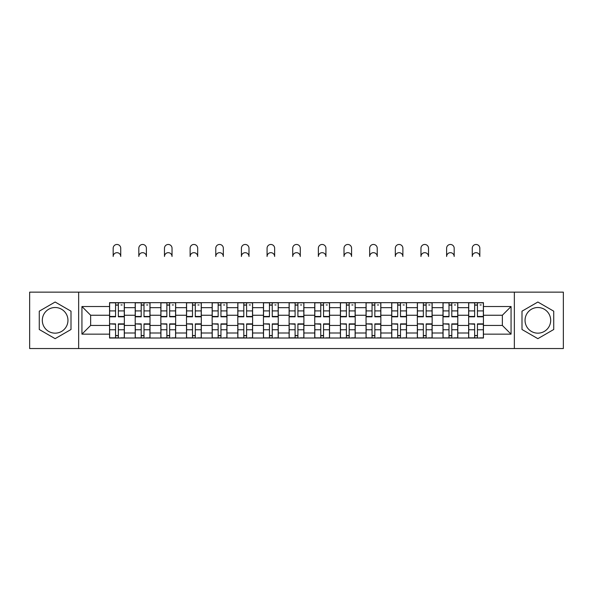 <?xml version="1.0" encoding="UTF-8"?>
<svg xmlns="http://www.w3.org/2000/svg" width="593" height="593" viewBox="0 0 593 593"><rect width="100%" height="100%" fill="white"/><g stroke="black" fill="none" stroke-linecap="round" stroke-linejoin="round"><path stroke-width="0.89" d="M55.134 333.162A12.824 12.824 0 0 1 42.311 320.339A12.824 12.824 0 0 1 55.134 307.515A12.824 12.824 0 0 1 67.958 320.339A12.824 12.824 0 0 1 55.134 333.162M537.866 333.162A12.824 12.824 0 0 1 525.042 320.339A12.824 12.824 0 0 1 537.866 307.515A12.824 12.824 0 0 1 550.689 320.339A12.824 12.824 0 0 1 537.866 333.162M514.353 348.536L563.35 348.536L563.35 292.141L29.65 292.141L29.65 348.536L514.353 348.536L514.353 292.141M135.204 338.017L135.204 307.678L124.352 307.678L124.352 338.017M124.352 307.678L124.352 302.667M135.204 307.678L135.204 302.667M150.007 302.667L150.007 338.017M160.859 338.017L160.859 302.667M175.654 302.667L175.654 338.017M186.506 338.017L186.506 302.667M201.301 302.667L201.301 338.017M212.153 338.017L212.153 302.667M226.949 302.667L226.949 338.017M237.8 338.017L237.8 302.667M252.603 302.667L252.603 338.017M263.455 338.017L263.455 302.667M278.25 302.667L278.25 338.017M289.102 338.017L289.102 302.667M303.898 302.667L303.898 338.017M314.75 338.017L314.75 302.667M329.545 302.667L329.545 338.017M340.397 338.017L340.397 302.667M355.2 302.667L355.2 338.017M366.051 338.017L366.051 302.667M380.847 302.667L380.847 338.017M391.699 338.017L391.699 302.667M406.494 302.667L406.494 338.017M417.346 338.017L417.346 302.667M432.141 302.667L432.141 338.017M442.993 338.017L442.993 302.667M457.796 302.667L457.796 338.017M468.648 338.017L468.648 302.667M468.648 325.438L457.796 325.438M442.993 325.438L432.141 325.438M417.346 325.438L406.494 325.438M391.699 325.438L380.847 325.438M366.051 325.438L355.2 325.438M340.397 325.438L329.545 325.438M314.75 325.438L303.898 325.438M289.102 325.438L278.25 325.438M263.455 325.438L252.603 325.438M237.8 325.438L226.949 325.438M212.153 325.438L201.301 325.438M186.506 325.438L175.654 325.438M160.859 325.438L150.007 325.438M135.204 325.438L124.352 325.438M468.648 315.246L457.796 315.246M442.993 315.246L432.141 315.246M417.346 315.246L406.494 315.246M391.699 315.246L380.847 315.246M366.051 315.246L355.2 315.246M340.397 315.246L329.545 315.246M314.75 315.246L303.898 315.246M289.102 315.246L278.25 315.246M263.455 315.246L252.603 315.246M237.8 315.246L226.949 315.246M212.153 315.246L201.301 315.246M186.506 315.246L175.654 315.246M160.859 315.246L150.007 315.246M135.204 315.246L124.352 315.246M90.647 325.438L109.557 325.438L109.557 315.246L90.647 315.246L90.647 325.438L81.938 334.148L81.938 306.529L109.557 306.529L109.557 315.246M483.443 315.246L483.443 325.438L502.353 325.438L502.353 315.246L483.443 315.246L483.443 302.667L109.557 302.667L109.557 306.529M483.443 306.529L511.062 306.529L511.062 334.148L483.443 334.148L483.443 325.438M109.557 325.438L109.557 338.017L483.443 338.017L483.443 334.148M109.557 334.148L81.938 334.148M78.647 348.536L78.647 292.141M71.004 311.177L55.134 302.022L39.271 311.177L39.271 329.5L55.134 338.662L71.004 329.5L71.004 311.177M553.729 311.177L537.866 302.022L521.996 311.177L521.996 329.5L537.866 338.662L553.729 329.5L553.729 311.177M118.355 335.549L115.561 335.549M115.561 305.136L118.355 305.136M144.003 335.549L141.208 335.549M141.208 305.136L144.003 305.136M169.65 335.549L166.855 335.549M166.855 305.136L169.65 305.136M195.305 335.549L192.503 335.549M192.503 305.136L195.305 305.136M220.952 335.549L218.157 335.549M218.157 305.136L220.952 305.136M246.599 335.549L243.805 335.549M243.805 305.136L246.599 305.136M272.246 335.549L269.452 335.549M269.452 305.136L272.246 305.136M297.901 335.549L295.099 335.549M295.099 305.136L297.901 305.136M323.548 335.549L320.754 335.549M320.754 305.136L323.548 305.136M349.195 335.549L346.401 335.549M346.401 305.136L349.195 305.136M374.843 335.549L372.048 335.549M372.048 305.136L374.843 305.136M400.497 335.549L397.695 335.549M397.695 305.136L400.497 305.136M426.145 335.549L423.35 335.549M423.35 305.136L426.145 305.136M451.792 335.549L448.997 335.549M448.997 305.136L451.792 305.136M477.439 335.549L474.645 335.549M474.645 305.136L477.439 305.136M81.938 306.529L90.647 315.246M502.353 325.438L511.062 334.148M502.353 315.246L511.062 306.529M120.735 256.465A3.78 3.78 0 0 0 116.954 252.685A3.78 3.78 0 0 0 113.174 256.465L113.174 248.245A3.78 3.78 0 0 1 116.954 244.464A3.78 3.78 0 0 1 120.735 248.245L120.735 256.465M118.355 316.803L118.355 302.83L124.271 302.83L124.271 316.803L118.355 316.803M115.561 304.965L118.355 304.965M120.987 304.965L122.136 304.965M115.561 302.83L109.638 302.83L109.638 316.803L115.561 316.803L115.561 302.83L118.355 302.83M115.561 324.223L109.638 323.874L115.561 323.874L115.561 337.854L109.638 337.854L112.929 337.854M109.638 324.223L109.638 337.854M118.355 335.712L115.561 335.712M120.987 337.854L124.271 337.854L124.271 323.874L118.355 323.874L118.355 337.854L113.174 337.854M124.271 337.854L120.735 337.854M146.389 256.465A3.78 3.78 0 0 0 142.602 252.685A3.78 3.78 0 0 0 138.821 256.465L138.821 248.245A3.78 3.78 0 0 1 142.602 244.464A3.78 3.78 0 0 1 146.389 248.245L146.389 256.465M144.003 316.803L144.003 302.83L149.925 302.83L149.925 316.803L144.003 316.803M141.208 304.965L144.003 304.965M146.634 304.965L147.783 304.965M141.208 302.83L135.286 302.83L135.286 316.803L141.208 316.803L141.208 302.83L144.003 302.83M172.037 256.465A3.78 3.78 0 0 0 168.256 252.685A3.78 3.78 0 0 0 164.476 256.465L164.476 248.245A3.78 3.78 0 0 1 168.256 244.464A3.78 3.78 0 0 1 172.037 248.245L172.037 256.465M169.65 316.803L169.65 302.83L175.572 302.83L175.572 316.803L169.65 316.803M166.855 304.965L169.65 304.965M172.281 304.965L173.43 304.965M166.855 302.83L160.94 302.83L160.94 316.803L166.855 316.803L166.855 302.83L169.65 302.83M141.208 324.223L135.286 323.874L141.208 323.874L141.208 337.854L135.286 337.854L138.577 337.854M135.286 324.223L135.286 337.854M144.003 335.712L141.208 335.712M146.634 337.854L149.925 337.854L149.925 323.874L144.003 323.874L144.003 337.854L138.821 337.854M149.925 337.854L146.389 337.854M166.855 324.223L160.94 323.874L166.855 323.874L166.855 337.854L160.94 337.854L164.224 337.854M160.94 324.223L160.94 337.854M169.65 335.712L166.855 335.712M172.281 337.854L175.572 337.854L175.572 323.874L169.65 323.874L169.65 337.854L164.476 337.854M175.572 337.854L172.037 337.854M197.684 256.465A3.78 3.78 0 0 0 193.904 252.685A3.78 3.78 0 0 0 190.123 256.465L190.123 248.245A3.78 3.78 0 0 1 193.904 244.464A3.78 3.78 0 0 1 197.684 248.245L197.684 256.465M195.305 316.803L195.305 302.83L201.22 302.83L201.22 316.803L195.305 316.803M192.503 304.965L195.305 304.965M197.929 304.965L199.085 304.965M192.503 302.83L186.587 302.83L186.587 316.803L192.503 316.803L192.503 302.83L195.305 302.83M223.331 256.465A3.78 3.78 0 0 0 219.551 252.685A3.78 3.78 0 0 0 215.77 256.465L215.77 248.245A3.78 3.78 0 0 1 219.551 244.464A3.78 3.78 0 0 1 223.331 248.245L223.331 256.465M220.952 316.803L220.952 302.83L226.867 302.83L226.867 316.803L220.952 316.803M218.157 304.965L220.952 304.965M223.583 304.965L224.732 304.965M218.157 302.83L212.235 302.83L212.235 316.803L218.157 316.803L218.157 302.83L220.952 302.83M248.986 256.465A3.78 3.78 0 0 0 245.198 252.685A3.78 3.78 0 0 0 241.418 256.465L241.418 248.245A3.78 3.78 0 0 1 245.198 244.464A3.78 3.78 0 0 1 248.986 248.245L248.986 256.465M246.599 316.803L246.599 302.83L252.522 302.83L252.522 316.803L246.599 316.803M243.805 304.965L246.599 304.965M249.23 304.965L250.379 304.965M243.805 302.83L237.882 302.83L237.882 316.803L243.805 316.803L243.805 302.83L246.599 302.83M192.503 324.223L186.587 323.874L192.503 323.874L192.503 337.854L186.587 337.854L189.879 337.854M186.587 324.223L186.587 337.854M195.305 335.712L192.503 335.712M197.929 337.854L201.22 337.854L201.22 323.874L195.305 323.874L195.305 337.854L190.123 337.854M201.22 337.854L197.684 337.854M218.157 324.223L212.235 323.874L218.157 323.874L218.157 337.854L212.235 337.854L215.526 337.854M212.235 324.223L212.235 337.854M220.952 335.712L218.157 335.712M223.583 337.854L226.867 337.854L226.867 323.874L220.952 323.874L220.952 337.854L215.77 337.854M226.867 337.854L223.331 337.854M243.805 324.223L237.882 323.874L243.805 323.874L243.805 337.854L237.882 337.854L241.173 337.854M237.882 324.223L237.882 337.854M246.599 335.712L243.805 335.712M249.23 337.854L252.522 337.854L252.522 323.874L246.599 323.874L246.599 337.854L241.418 337.854M252.522 337.854L248.986 337.854M274.633 256.465A3.78 3.78 0 0 0 270.853 252.685A3.78 3.78 0 0 0 267.072 256.465L267.072 248.245A3.78 3.78 0 0 1 270.853 244.464A3.78 3.78 0 0 1 274.633 248.245L274.633 256.465M272.246 316.803L272.246 302.83L278.169 302.83L278.169 316.803L272.246 316.803M269.452 304.965L272.246 304.965M274.878 304.965L276.027 304.965M269.452 302.83L263.537 302.83L263.537 316.803L269.452 316.803L269.452 302.83L272.246 302.83M269.452 324.223L263.537 323.874L269.452 323.874L269.452 337.854L263.537 337.854L266.82 337.854M263.537 324.223L263.537 337.854M272.246 335.712L269.452 335.712M274.878 337.854L278.169 337.854L278.169 323.874L272.246 323.874L272.246 337.854L267.072 337.854M278.169 337.854L274.633 337.854M300.28 256.465A3.78 3.78 0 0 0 296.5 252.685A3.78 3.78 0 0 0 292.72 256.465L292.72 248.245A3.78 3.78 0 0 1 296.5 244.464A3.78 3.78 0 0 1 300.28 248.245L300.28 256.465M297.901 316.803L297.901 302.83L303.816 302.83L303.816 316.803L297.901 316.803M295.099 304.965L297.901 304.965M300.525 304.965L301.681 304.965M295.099 302.83L289.184 302.83L289.184 316.803L295.099 316.803L295.099 302.83L297.901 302.83M295.099 324.223L289.184 323.874L295.099 323.874L295.099 337.854L289.184 337.854L292.475 337.854M289.184 324.223L289.184 337.854M297.901 335.712L295.099 335.712M300.525 337.854L303.816 337.854L303.816 323.874L297.901 323.874L297.901 337.854L292.72 337.854M303.816 337.854L300.28 337.854M325.928 256.465A3.78 3.78 0 0 0 322.147 252.685A3.78 3.78 0 0 0 318.367 256.465L318.367 248.245A3.78 3.78 0 0 1 322.147 244.464A3.78 3.78 0 0 1 325.928 248.245L325.928 256.465M323.548 316.803L323.548 302.83L329.463 302.83L329.463 316.803L323.548 316.803M320.754 304.965L323.548 304.965M326.18 304.965L327.329 304.965M320.754 302.83L314.831 302.83L314.831 316.803L320.754 316.803L320.754 302.83L323.548 302.83M320.754 324.223L314.831 323.874L320.754 323.874L320.754 337.854L314.831 337.854L318.122 337.854M314.831 324.223L314.831 337.854M323.548 335.712L320.754 335.712M326.18 337.854L329.463 337.854L329.463 323.874L323.548 323.874L323.548 337.854L318.367 337.854M329.463 337.854L325.928 337.854M351.582 256.465A3.78 3.78 0 0 0 347.802 252.685A3.78 3.78 0 0 0 344.014 256.465L344.014 248.245A3.78 3.78 0 0 1 347.802 244.464A3.78 3.78 0 0 1 351.582 248.245L351.582 256.465M349.195 316.803L349.195 302.83L355.118 302.83L355.118 316.803L349.195 316.803M346.401 304.965L349.195 304.965M351.827 304.965L352.976 304.965M346.401 302.83L340.478 302.83L340.478 316.803L346.401 316.803L346.401 302.83L349.195 302.83M346.401 324.223L340.478 323.874L346.401 323.874L346.401 337.854L340.478 337.854L343.77 337.854M340.478 324.223L340.478 337.854M349.195 335.712L346.401 335.712M351.827 337.854L355.118 337.854L355.118 323.874L349.195 323.874L349.195 337.854L344.014 337.854M355.118 337.854L351.582 337.854M377.23 256.465A3.78 3.78 0 0 0 373.449 252.685A3.78 3.78 0 0 0 369.669 256.465L369.669 248.245A3.78 3.78 0 0 1 373.449 244.464A3.78 3.78 0 0 1 377.23 248.245L377.23 256.465M374.843 316.803L374.843 302.83L380.765 302.83L380.765 316.803L374.843 316.803M372.048 304.965L374.843 304.965M377.474 304.965L378.623 304.965M372.048 302.83L366.133 302.83L366.133 316.803L372.048 316.803L372.048 302.83L374.843 302.83M372.048 324.223L366.133 323.874L372.048 323.874L372.048 337.854L366.133 337.854L369.417 337.854M366.133 324.223L366.133 337.854M374.843 335.712L372.048 335.712M377.474 337.854L380.765 337.854L380.765 323.874L374.843 323.874L374.843 337.854L369.669 337.854M380.765 337.854L377.23 337.854M402.877 256.465A3.78 3.78 0 0 0 399.096 252.685A3.78 3.78 0 0 0 395.316 256.465L395.316 248.245A3.78 3.78 0 0 1 399.096 244.464A3.78 3.78 0 0 1 402.877 248.245L402.877 256.465M400.497 316.803L400.497 302.83L406.413 302.83L406.413 316.803L400.497 316.803M397.695 304.965L400.497 304.965M403.121 304.965L404.278 304.965M397.695 302.83L391.78 302.83L391.78 316.803L397.695 316.803L397.695 302.83L400.497 302.83M397.695 324.223L391.78 323.874L397.695 323.874L397.695 337.854L391.78 337.854L395.071 337.854M391.78 324.223L391.78 337.854M400.497 335.712L397.695 335.712M403.121 337.854L406.413 337.854L406.413 323.874L400.497 323.874L400.497 337.854L395.316 337.854M406.413 337.854L402.877 337.854M428.524 256.465A3.78 3.78 0 0 0 424.744 252.685A3.78 3.78 0 0 0 420.963 256.465L420.963 248.245A3.78 3.78 0 0 1 424.744 244.464A3.78 3.78 0 0 1 428.524 248.245L428.524 256.465M426.145 316.803L426.145 302.83L432.06 302.83L432.06 316.803L426.145 316.803M423.35 304.965L426.145 304.965M428.776 304.965L429.925 304.965M423.35 302.83L417.428 302.83L417.428 316.803L423.35 316.803L423.35 302.83L426.145 302.83M423.35 324.223L417.428 323.874L423.35 323.874L423.35 337.854L417.428 337.854L420.719 337.854M417.428 324.223L417.428 337.854M426.145 335.712L423.35 335.712M428.776 337.854L432.06 337.854L432.06 323.874L426.145 323.874L426.145 337.854L420.963 337.854M432.06 337.854L428.524 337.854M454.179 256.465A3.78 3.78 0 0 0 450.398 252.685A3.78 3.78 0 0 0 446.611 256.465L446.611 248.245A3.78 3.78 0 0 1 450.398 244.464A3.78 3.78 0 0 1 454.179 248.245L454.179 256.465M451.792 316.803L451.792 302.83L457.714 302.83L457.714 316.803L451.792 316.803M448.997 304.965L451.792 304.965M454.423 304.965L455.572 304.965M448.997 302.83L443.075 302.83L443.075 316.803L448.997 316.803L448.997 302.83L451.792 302.83M448.997 324.223L443.075 323.874L448.997 323.874L448.997 337.854L443.075 337.854L446.366 337.854M443.075 324.223L443.075 337.854M451.792 335.712L448.997 335.712M454.423 337.854L457.714 337.854L457.714 323.874L451.792 323.874L451.792 337.854L446.611 337.854M457.714 337.854L454.179 337.854M479.826 256.465A3.78 3.78 0 0 0 476.046 252.685A3.78 3.78 0 0 0 472.265 256.465L472.265 248.245A3.78 3.78 0 0 1 476.046 244.464A3.78 3.78 0 0 1 479.826 248.245L479.826 256.465M477.439 316.803L477.439 302.83L483.362 302.83L483.362 316.803L477.439 316.803M474.645 304.965L477.439 304.965M480.071 304.965L481.227 304.965M474.645 302.83L468.729 302.83L468.729 316.803L474.645 316.803L474.645 302.83L477.439 302.83M474.645 324.223L468.729 323.874L474.645 323.874L474.645 337.854L468.729 337.854L472.013 337.854M468.729 324.223L468.729 337.854M477.439 335.712L474.645 335.712M480.071 337.854L483.362 337.854L483.362 323.874L477.439 323.874L477.439 337.854L472.265 337.854M483.362 337.854L479.826 337.854M442.993 307.678L432.141 307.678M417.346 307.678L406.494 307.678M391.699 307.678L380.847 307.678M366.051 307.678L355.2 307.678M340.397 307.678L329.545 307.678M314.75 307.678L303.898 307.678M289.102 307.678L278.25 307.678M263.455 307.678L252.603 307.678M237.8 307.678L226.949 307.678M212.153 307.678L201.301 307.678M186.506 307.678L175.654 307.678M160.859 307.678L150.007 307.678M468.648 307.678L457.796 307.678M442.993 332.999L432.141 332.999M417.346 332.999L406.494 332.999M391.699 332.999L380.847 332.999M366.051 332.999L355.2 332.999M340.397 332.999L329.545 332.999M314.75 332.999L303.898 332.999M289.102 332.999L278.25 332.999M263.455 332.999L252.603 332.999M237.8 332.999L226.949 332.999M212.153 332.999L201.301 332.999M186.506 332.999L175.654 332.999M160.859 332.999L150.007 332.999M135.204 332.999L124.352 332.999M468.648 332.999L457.796 332.999M118.355 316.454L124.271 316.454M118.355 310.902L124.271 310.902M109.638 316.454L115.561 316.454M109.638 310.902L115.561 310.902M115.561 329.775L109.638 329.775M124.271 324.223L118.355 324.223M124.271 329.775L118.355 329.775M144.003 316.454L149.925 316.454M144.003 310.902L149.925 310.902M135.286 316.454L141.208 316.454M135.286 310.902L141.208 310.902M169.65 316.454L175.572 316.454M169.65 310.902L175.572 310.902M160.94 316.454L166.855 316.454M160.94 310.902L166.855 310.902M141.208 329.775L135.286 329.775M149.925 324.223L144.003 324.223M149.925 329.775L144.003 329.775M166.855 329.775L160.94 329.775M175.572 324.223L169.65 324.223M175.572 329.775L169.65 329.775M195.305 316.454L201.22 316.454M195.305 310.902L201.22 310.902M186.587 316.454L192.503 316.454M186.587 310.902L192.503 310.902M220.952 316.454L226.867 316.454M220.952 310.902L226.867 310.902M212.235 316.454L218.157 316.454M212.235 310.902L218.157 310.902M246.599 316.454L252.522 316.454M246.599 310.902L252.522 310.902M237.882 316.454L243.805 316.454M237.882 310.902L243.805 310.902M192.503 329.775L186.587 329.775M201.22 324.223L195.305 324.223M201.22 329.775L195.305 329.775M218.157 329.775L212.235 329.775M226.867 324.223L220.952 324.223M226.867 329.775L220.952 329.775M243.805 329.775L237.882 329.775M252.522 324.223L246.599 324.223M252.522 329.775L246.599 329.775M272.246 316.454L278.169 316.454M272.246 310.902L278.169 310.902M263.537 316.454L269.452 316.454M263.537 310.902L269.452 310.902M269.452 329.775L263.537 329.775M278.169 324.223L272.246 324.223M278.169 329.775L272.246 329.775M297.901 316.454L303.816 316.454M297.901 310.902L303.816 310.902M289.184 316.454L295.099 316.454M289.184 310.902L295.099 310.902M295.099 329.775L289.184 329.775M303.816 324.223L297.901 324.223M303.816 329.775L297.901 329.775M323.548 316.454L329.463 316.454M323.548 310.902L329.463 310.902M314.831 316.454L320.754 316.454M314.831 310.902L320.754 310.902M320.754 329.775L314.831 329.775M329.463 324.223L323.548 324.223M329.463 329.775L323.548 329.775M349.195 316.454L355.118 316.454M349.195 310.902L355.118 310.902M340.478 316.454L346.401 316.454M340.478 310.902L346.401 310.902M346.401 329.775L340.478 329.775M355.118 324.223L349.195 324.223M355.118 329.775L349.195 329.775M374.843 316.454L380.765 316.454M374.843 310.902L380.765 310.902M366.133 316.454L372.048 316.454M366.133 310.902L372.048 310.902M372.048 329.775L366.133 329.775M380.765 324.223L374.843 324.223M380.765 329.775L374.843 329.775M400.497 316.454L406.413 316.454M400.497 310.902L406.413 310.902M391.78 316.454L397.695 316.454M391.78 310.902L397.695 310.902M397.695 329.775L391.78 329.775M406.413 324.223L400.497 324.223M406.413 329.775L400.497 329.775M426.145 316.454L432.06 316.454M426.145 310.902L432.06 310.902M417.428 316.454L423.35 316.454M417.428 310.902L423.35 310.902M423.35 329.775L417.428 329.775M432.06 324.223L426.145 324.223M432.06 329.775L426.145 329.775M451.792 316.454L457.714 316.454M451.792 310.902L457.714 310.902M443.075 316.454L448.997 316.454M443.075 310.902L448.997 310.902M448.997 329.775L443.075 329.775M457.714 324.223L451.792 324.223M457.714 329.775L451.792 329.775M477.439 316.454L483.362 316.454M477.439 310.902L483.362 310.902M468.729 316.454L474.645 316.454M468.729 310.902L474.645 310.902M474.645 329.775L468.729 329.775M483.362 324.223L477.439 324.223M483.362 329.775L477.439 329.775"/></g></svg>
